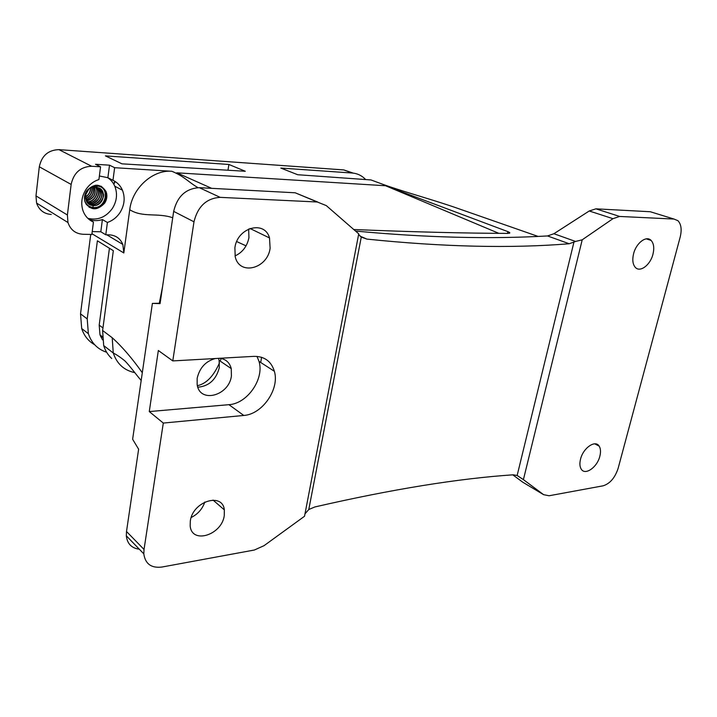 <?xml version="1.0" encoding="UTF-8"?>
<svg xmlns="http://www.w3.org/2000/svg" width="717" height="717" viewBox="0 0 717 717"><rect width="100%" height="100%" fill="white"/><g stroke="black" fill="none" stroke-linecap="round" stroke-linejoin="round"><path stroke-width="1.08" d="M162.562 286.692L159.299 303.264M197.381 385.665L198.25 385.477C206.801 383.237 213.89 375.672 219.51 362.784M220.191 361.108L221.159 358.473M261.606 357.281L260.701 362.47M92.224 231.573L100.81 231.779L105.784 234.773L109.226 234.844C115.769 235.257 120.313 238.465 122.84 244.452L123.817 252.958L129.741 209.714C142.602 217.905 157.785 212.51 172.716 217.753M236.718 241.566L246.048 245.85M141.186 380.413C138.291 377.518 129.741 365.634 124.776 360.785C120.573 357.371 116.737 354.772 113.259 352.997L112.21 337.725C122.186 346.759 132.215 358.428 142.307 372.723M139.295 549.186C131.57 548.2 127.241 543.737 126.317 535.796L126.506 531.485L144.027 549.455L163.297 423.066L149.27 411.576L228.92 404.675C247.338 403.725 264.519 378.872 259.016 361.386L256.991 356.385M317.703 202.024L295.207 192.792L199.299 187.675C185.828 188.481 177.278 196.377 173.657 211.381L160.07 303.614L152.389 303.399L132.627 439.252L138.623 449.2L126.506 531.485M204.829 502.017C202.382 509.025 197.829 514.188 191.179 517.495M248.656 229.01L248.933 237.712C247.132 246.37 242.498 252.438 235.033 255.915M105.784 234.773L107.407 222.467C112.596 220.675 116.799 217.376 119.999 212.59C124.516 205.214 125.332 197.758 122.446 190.211C120.465 185.676 117.31 182.378 112.972 180.317L114.639 167.697L171.91 171.282C152.846 169.535 132.251 188.042 129.741 209.714M171.91 171.282C184.959 176.785 187.997 181.867 197.982 187.657M305.003 513.82L308.785 509.5L314.88 506.955C391.823 489.272 457.93 478.553 513.202 474.806L517.145 475.496L523.41 479.628L582.222 239.801L575.581 241.45L553.9 233.733L547.528 235.947C489.711 239.272 425.71 237.641 355.533 231.062M126.317 535.796L143.812 553.856C145.255 563.903 151.269 568.303 161.863 567.048L254.383 550.011L264.071 545.655L304.528 516.258L358.733 233.85L326.307 205.609L317.29 201.997L220.182 197.354C206.496 198.259 197.767 206.415 193.984 221.804L172.779 360.911L158.34 350.496L149.27 411.576M358.625 234.441L361.269 237.112L366.871 239.093C443.438 246.98 510.88 248.53 569.208 243.753L547.528 235.947M393.678 188.141L383.496 184.556C404.576 192.111 435.111 200.321 459.122 208.853L538.028 236.404M381.874 183.955L370.931 179.931L297.698 174.724L280.804 168.065L352.181 173.021C357.039 173.406 361.225 175.28 364.756 178.641L365.634 179.537M51.248 214.464C43.961 213.89 39.077 210.099 36.585 203.081L35.975 195.893L39.301 166.783C41.685 155.714 48.227 149.996 58.937 149.638L343.748 169.92L353.311 173.138M100.559 166.81L98.919 179.537C93.595 181.267 89.266 184.583 85.932 189.503C81.756 196.225 80.725 203.126 82.822 210.224C84.758 215.835 88.299 219.778 93.443 222.064L91.848 234.468L83.029 234.271C75.491 233.76 70.472 229.843 67.963 222.53L67.398 214.992L71.144 184.439C73.717 172.797 80.546 166.738 91.642 166.254L100.559 166.81L95.513 164.274L109.522 165.179L114.639 167.697M245.295 171.273L228.893 164.462L105.426 155.885L121.935 163.835L245.295 171.273M211.685 188.338L176.83 172.815L385.585 185.748L507.896 231.636L507.466 233.401M353.768 229.521C413.987 231.985 465.503 233.276 508.308 233.401L509.751 232.55L507.896 231.636M172.779 360.911L253.952 356.358C264.456 356.286 271.268 361.269 274.378 371.289C279.818 389.008 262.359 414.354 243.78 415.457L228.92 404.675M163.297 423.066L243.78 415.457M143.812 553.856L144.027 549.455M234.889 247.715C237.435 227.262 264.815 219.976 269.511 237.945L270.121 248.261C267.54 268.812 239.317 276.072 235.203 256.65L234.889 247.715M190.319 520.945C192.748 501.291 222.584 492.041 224.349 509.886L224.269 515.577C221.876 535.052 191.636 544.624 190.175 525.839L190.319 520.945M112.972 180.317L107.882 177.699L99.376 175.997M107.882 177.699L109.522 165.179M653.304 212.662L650.301 211.739L595.926 208.835L589.24 210.977L553.9 233.733M107.299 177.449C110.669 179.555 113.169 182.485 114.801 186.232C117.687 193.707 116.889 201.092 112.426 208.378C105.865 217.314 97.664 220.63 87.806 218.318M107.407 222.467L102.406 219.563C97.745 221.051 93.237 220.961 88.881 219.285M93.443 222.064L89.186 219.527M569.208 243.753L575.581 241.45M589.24 210.977L612.954 218.685L582.222 239.801M650.301 211.739L673.998 219.052L619.667 216.453L612.954 218.685M512.772 474.833L522.738 482.183L543.611 494.676L549.088 495.761L603.131 485.812C609.988 483.661 614.998 477.818 618.153 468.273L680.173 237.112C681.975 229.655 681.222 224.179 677.923 220.684L673.998 219.052M104.682 203.135C107.03 199.326 107.478 195.463 106.044 191.529C100.541 183.418 94.07 183.211 86.623 190.91C84.373 194.531 83.862 198.242 85.072 202.051C90.521 210.628 97.064 210.995 104.682 203.135M100.81 231.779L102.406 219.563M543.611 494.676L523.41 479.628M580.528 459.221C583.091 448 595.361 439.503 599.161 446.135C600.685 448.591 600.918 451.934 599.86 456.164C597.27 467.332 584.947 475.9 581.155 468.999C579.73 466.579 579.524 463.325 580.528 459.221M633.559 253.863C636.113 242.982 646.429 235.194 651.126 240.437C653.805 243.466 654.424 248.037 652.972 254.168C650.373 265.057 639.967 272.872 635.262 267.307C632.744 264.304 632.17 259.823 633.559 253.863M101.222 186.232L105.632 191.305C106.976 195.185 106.439 199.003 104.01 202.759C101.133 206.648 97.413 208.495 92.834 208.306L89.06 207.24M111.735 358.491C107.98 355.058 105.3 350.756 103.696 345.585L102.612 330.492L113.331 250.681L97.387 240.795L87.214 318.895L80.519 313.858L90.727 234.441M94.653 344.734C88.379 341.167 84.059 335.762 81.693 328.529L80.519 313.858M106.627 352.235C97.611 349.269 91.525 343.093 88.361 333.692L87.214 318.895M96.428 185.174L96.678 187.684L97.512 185.201M114.944 181.374L113.591 183.866M113.788 184.197L115.231 181.553M218.488 358.348L219.133 360.391L219.312 367.669C216.122 379.714 208.961 386.221 197.838 387.207M219.734 358.276C225.792 359.074 229.637 362.515 231.259 368.61L231.412 375.977C229.037 395.829 199.756 403.725 197.166 384.653L197.157 378.307C199.622 367.821 205.671 361.225 215.324 358.527M109.432 248.261L99.188 325.142L100.004 334.884L102.513 339.858M498.862 233.348L385.585 185.748M227.988 170.189L228.893 164.462M152.389 303.399L160.124 303.246M91.946 233.715L123.817 252.958M173.657 211.381L193.984 221.804M295.207 192.792L317.29 201.997M199.299 187.675L220.182 197.354M383.496 184.556L370.931 179.931M352.181 173.021L343.748 169.92M91.642 166.254L58.937 149.638M359.952 236.081L366.871 239.093M595.926 208.835L619.667 216.453M517.011 475.434L518.346 476.231M134.742 372.625C124.041 370.339 116.88 363.797 113.268 352.997L103.696 345.585M112.21 337.725L102.612 330.492M85.807 203.691C87.617 206.129 90.028 207.509 93.049 207.84C106.663 209.606 110.875 186.384 97.575 185.766M92.986 205.456C102.181 206.559 107.317 192.129 99.555 188.392M89.526 204.426L92.995 205.537C104.171 206.971 107.577 188.015 96.759 187.612M94.949 186.716L95.119 186.725C84.355 185.461 81.568 205.026 92.995 205.537L93.111 207.473C106.286 209.194 110.373 186.734 97.521 186.142M84.678 200.617C86.157 204.641 88.971 206.926 93.111 207.473L93.049 207.84M96.508 186.967L95.119 186.725L95.504 185.237M91.355 204.533C99.815 205.555 105.372 192.918 98.991 188.239M89.15 204.067L91.373 204.614C99.905 205.806 105.623 192.99 99.116 188.293M96.374 185.318L95.872 185.264M89.275 204.148L91.4 205.098M89.742 203.61C97.781 204.578 103.49 192.972 97.915 187.881M88.227 203.359L89.75 203.691C97.888 204.829 103.741 192.998 98.023 187.908M88.316 203.44L89.777 204.175M88.128 202.696C95.693 203.601 101.5 193.16 96.894 187.702M87.573 202.705L88.137 202.777C95.8 203.834 101.76 193.187 97.001 187.711M87.501 202.624L87.994 202.687M86.874 201.8C94.321 202.382 99.78 192.147 95.262 186.814M86.936 201.898C94.465 202.579 100.013 192.165 95.37 186.832M86.327 200.868C93.891 198.627 96.508 193.931 94.196 186.787M86.381 200.975C94.07 198.743 96.714 194.02 94.312 186.779M85.879 199.801C92.143 197.435 94.545 193.142 93.067 186.913M85.915 199.918C92.332 197.56 94.752 193.223 93.192 186.886M85.538 198.537C90.441 196.18 92.547 192.416 91.839 187.245M85.565 198.681C90.62 196.315 92.753 192.488 91.973 187.191M85.368 196.996C88.8 194.827 90.494 191.789 90.459 187.863M85.377 197.175C88.962 194.979 90.709 191.842 90.62 187.782M85.529 194.872L88.756 189.091M85.484 195.141L88.962 188.903M102.952 327.956L99.188 325.142M573.905 242.292L517.145 475.496M67.398 214.992L35.975 195.893M71.144 184.439L39.301 166.783M308.785 509.5L361.269 237.112M122.84 244.452L106.779 234.791M122.446 190.211L114.801 186.232M88.361 333.692L81.693 328.529M96.678 187.684C100.165 188.15 102.352 190.157 103.248 193.698C105.453 195.382 99.17 207.321 92.932 205.376M92.914 205.376C81.639 204.883 84.418 185.569 95.038 186.796L96.517 187.065M98.686 188.114C100.747 189.727 101.778 191.968 101.751 194.836C102.155 199.021 95.639 205.896 91.301 204.453L88.809 203.834M97.772 187.845C99.672 189.79 100.407 192.255 99.977 195.23C100.165 198.797 92.502 205.304 89.688 203.529L88.092 203.234M96.132 186.958L96.562 187.406M96.804 187.693C101.536 193.043 95.666 203.655 88.057 202.615L87.42 202.535M95.164 186.805C99.806 192.031 94.312 202.418 86.829 201.728M94.133 186.787C96.499 193.904 93.891 198.582 86.3 200.805M93.022 186.922C94.527 193.124 92.143 197.399 85.861 199.747M91.803 187.254C92.529 192.398 90.432 196.144 85.529 198.492M90.432 187.881C90.476 191.771 88.783 194.791 85.368 196.951M88.72 189.118L85.547 194.809M100.667 336.623L102.298 337.313M231.259 368.61L219.133 360.391M102.28 336.614L100.004 334.884M599.161 446.135L594.787 443.832M651.126 240.437L646.34 238.851M67.963 222.53L36.585 203.081M259.016 361.386L274.378 371.289M509.751 232.55L509.572 233.294M269.511 237.945L249.982 228.472M224.349 509.886L213.021 500.063"/></g></svg>
